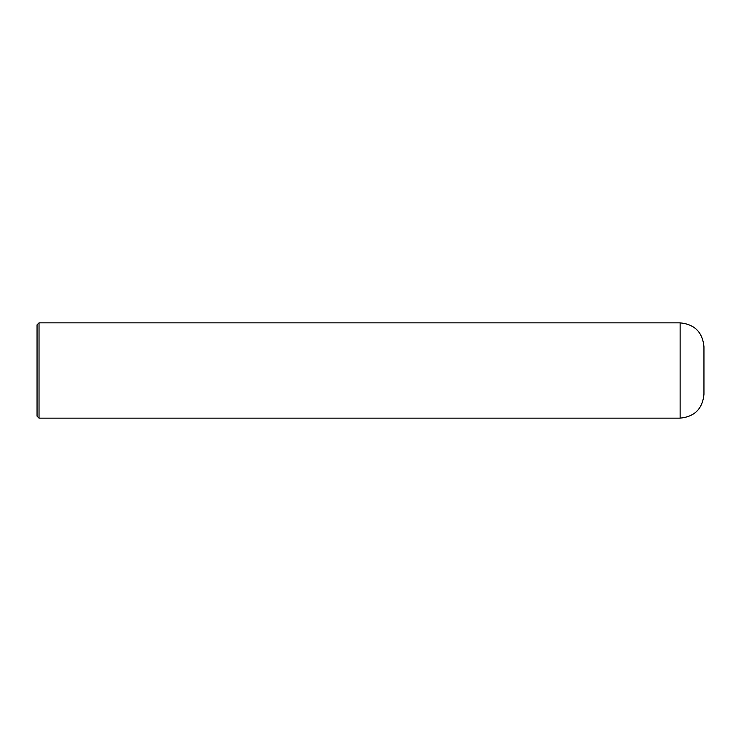 <?xml version="1.0" encoding="UTF-8"?>
<svg xmlns="http://www.w3.org/2000/svg" width="741" height="741" viewBox="0 0 741 741"><rect width="100%" height="100%" fill="white"/><g stroke="black" fill="none" stroke-linecap="round" stroke-linejoin="round"><path stroke-width="0.56" stroke-dasharray="3.71 2.78" d="M703.95 370.5L703.95 394.314M39.032 418.137L39.032 322.863M37.05 416.155L37.05 370.5M680.136 418.137L680.136 322.863"/><path stroke-width="1.11" d="M39.032 322.863L680.136 322.863C694.595 324.28 702.533 332.218 703.95 346.686L703.95 394.314C702.533 408.782 694.595 416.72 680.136 418.137L39.032 418.137L37.05 416.155L37.05 324.845L39.032 322.863L39.032 418.137M680.136 322.863L680.136 418.137"/></g></svg>
